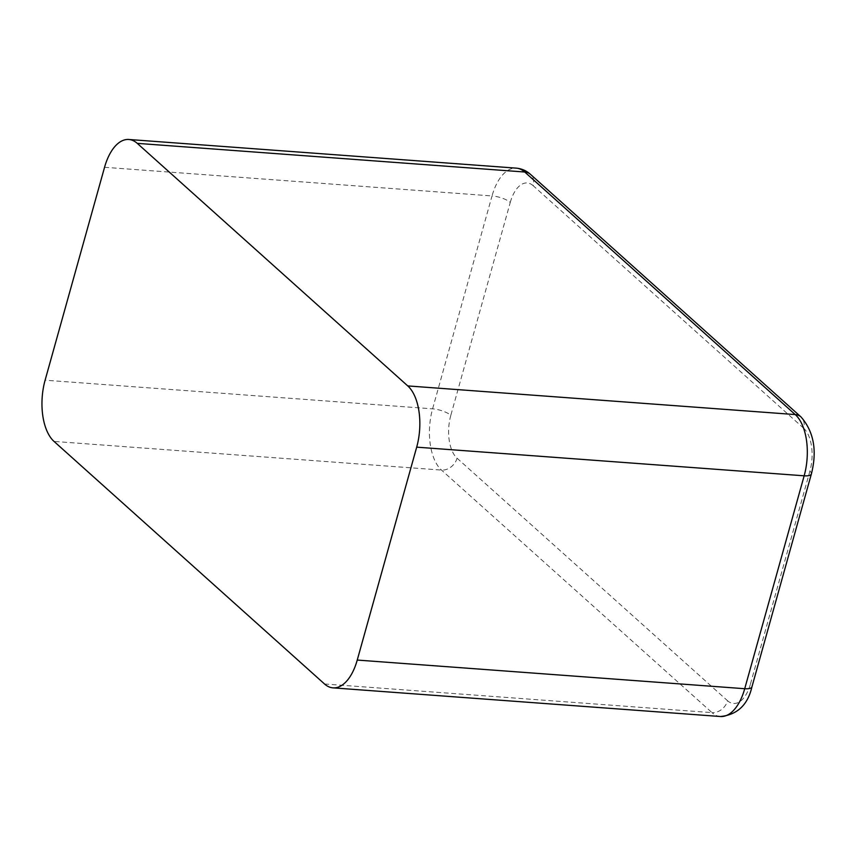 <?xml version="1.0" encoding="UTF-8"?>
<svg xmlns="http://www.w3.org/2000/svg" width="856" height="856" viewBox="0 0 856 856"><rect width="100%" height="100%" fill="white"/><g stroke="black" fill="none" stroke-linecap="round" stroke-linejoin="round"><path stroke-width="0.64" stroke-dasharray="4.28 3.21" d="M324.542 683.987L712.021 712.641L441.503 470.083A46.588 23.786 94.2 0 1 430.279 444.414A46.588 23.786 94.2 0 1 432.59 408.847L492.029 195.938A13.974 4.408 -164.4 0 1 502.333 198.207A13.974 4.408 -164.4 0 1 510.262 202.423L450.812 415.331A13.974 4.408 15.6 0 0 442.894 411.105A13.974 4.408 15.6 0 0 432.59 408.847L45.111 380.192M720.474 716.515A46.588 23.786 94.2 0 1 712.021 712.641A13.974 11.181 -48.1 0 0 721.544 709.528A13.974 11.181 -48.1 0 0 727.568 700.754A32.614 16.649 -85.8 0 0 750.455 684.008A13.974 4.408 -164.4 0 1 751.932 686.876M104.56 167.284L492.029 195.938A46.588 23.786 94.2 0 1 506.538 171.296A46.588 23.786 94.2 0 1 516.275 168.14M750.455 684.008L809.904 471.1A32.614 16.649 -85.8 0 0 803.656 428.235A13.974 11.181 131.9 0 0 802.671 418.937A13.974 11.181 131.9 0 0 801.002 416.936M803.656 428.235L533.149 185.677A13.974 11.181 131.9 0 0 532.154 176.379A13.974 11.181 131.9 0 0 530.495 174.378M809.904 471.1A13.974 4.408 -164.4 0 1 811.381 473.967M450.812 415.331A32.614 16.649 -85.8 0 0 457.061 458.195A13.974 11.181 -48.1 0 1 451.026 466.969A13.974 11.181 -48.1 0 1 441.503 470.083L54.035 441.429M457.061 458.195L727.568 700.754M533.149 185.677A32.614 16.649 -85.8 0 0 510.262 202.423"/><path stroke-width="1.28" d="M342.742 684.704A46.588 23.786 94.2 0 1 332.995 687.86A46.588 23.786 94.2 0 1 324.542 683.987L54.035 441.429A46.588 23.786 94.2 0 1 42.8 415.77A46.588 23.786 94.2 0 1 45.111 380.192L104.56 167.284A46.588 23.786 94.2 0 1 119.059 142.642A46.588 23.786 94.2 0 1 128.796 139.485A46.588 23.786 94.2 0 1 137.26 143.359L407.766 385.917A46.588 23.786 94.2 0 1 419.001 411.586A46.588 23.786 94.2 0 1 416.69 447.153L357.241 660.062A46.588 23.786 94.2 0 1 342.742 684.704M137.26 143.359L524.728 172.013L795.245 414.572A13.974 11.181 131.9 0 1 801.002 416.936C813.831 431.67 817.287 450.684 811.381 473.967L751.932 686.876A13.974 4.408 -164.4 0 1 751.365 687.7A13.974 4.408 -164.4 0 1 744.72 688.716A46.588 23.786 94.2 0 1 730.222 713.358A46.588 23.786 94.2 0 1 720.474 716.515L332.995 687.86M128.796 139.485L516.275 168.14A46.588 23.786 94.2 0 1 524.728 172.013A13.974 11.181 131.9 0 1 530.495 174.378L801.002 416.936M416.69 447.153L804.159 475.808L744.72 688.716L357.241 660.062M407.766 385.917L795.245 414.572A46.588 23.786 94.2 0 1 806.48 440.23A46.588 23.786 94.2 0 1 804.159 475.808A13.974 4.408 -164.4 0 0 810.814 474.791A13.974 4.408 -164.4 0 0 811.381 473.967M751.932 686.876C747.77 704.916 737.284 714.803 720.474 716.515M516.275 168.14C521.732 168.643 526.461 170.729 530.495 174.378"/></g></svg>
